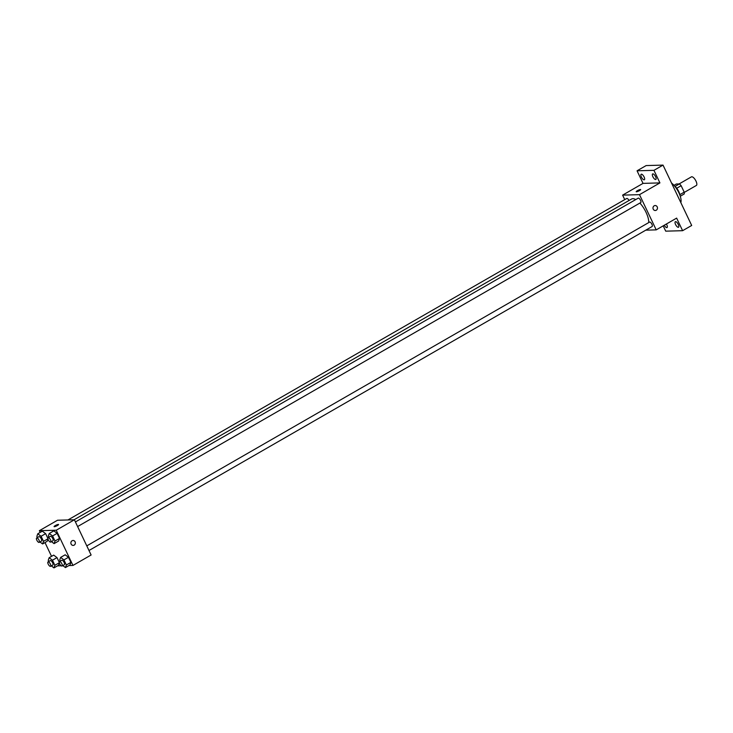 <?xml version="1.0" encoding="UTF-8"?>
<svg xmlns="http://www.w3.org/2000/svg" width="733" height="733" viewBox="0 0 733 733"><rect width="100%" height="100%" fill="white"/><g stroke="black" fill="none" stroke-linecap="round" stroke-linejoin="round"><path stroke-width="1.1" d="M684.246 192.422L696.35 185.458A4.957 1.897 -119.9 0 0 695.525 180.217A4.957 1.897 -119.9 0 0 691.402 176.864L679.115 183.928M673.994 185.348L676.321 184.01L679.418 183.919A6.734 2.575 -119.9 0 1 681.14 185.706L684.201 192.156A6.734 2.575 -119.9 0 1 684.191 193.979L680.27 196.242M679.821 194.676L684.201 192.156M676.724 188.244L681.14 185.706M674.708 186.173A7.083 2.712 60.1 0 1 678.74 191.524A7.083 2.712 60.1 0 1 679.912 195.207M675.038 186.439L679.418 183.919M680.829 202.61A12.754 4.884 -119.9 0 0 671.547 183.067M624.736 199.614L622.61 195.125L643.033 183.378L637.059 170.798L646.139 165.576L663.026 165.108L691.686 225.471L682.606 230.693L665.72 231.161L663.2 225.846M637.059 170.798L653.946 170.331L663.026 165.108M653.946 170.331L659.92 182.902L639.497 194.657L656.209 229.869L676.641 218.113L682.606 230.693M655.155 205.542A2.483 2.245 -91.6 0 1 656.273 210.224A2.483 2.245 -91.6 0 1 652.984 208.08A2.483 2.245 -91.6 0 1 657.4 207.402A2.483 2.245 -91.6 0 1 655.293 210.499M678.282 224.445A3.189 1.219 60.1 0 1 678.511 227.239A3.189 1.219 60.1 0 1 675.569 224.518A3.189 1.219 60.1 0 1 675.331 221.714A3.189 1.219 60.1 0 1 678.282 224.445M666.389 224.014A3.189 1.219 60.1 0 1 666.792 224.756A3.189 1.219 60.1 0 1 667.03 227.56A3.189 1.219 60.1 0 1 664.281 225.223M644.105 176.974A3.189 1.219 60.1 0 1 644.334 179.768A3.189 1.219 60.1 0 1 641.393 177.047A3.189 1.219 60.1 0 1 641.155 174.252A3.189 1.219 60.1 0 1 644.105 176.974M655.586 176.653A3.189 1.219 60.1 0 1 655.815 179.457A3.189 1.219 60.1 0 1 652.874 176.735A3.189 1.219 60.1 0 1 652.645 173.932A3.189 1.219 60.1 0 1 655.586 176.653M643.033 183.378L659.92 182.902M648.732 222.575A15.585 5.965 -119.9 0 0 639.9 203.059M635.74 199.568A15.585 5.965 -119.9 0 0 631.635 198.991L74.042 519.789M622.61 195.125L639.497 194.657M656.209 229.869L645.782 230.162M628.996 200.503A2.547 0.98 -119.9 0 0 626.715 198.478L67.94 519.963M651.912 226.57A2.547 0.98 -119.9 0 0 652.104 226.524A2.547 0.98 -119.9 0 0 651.683 223.822A2.547 0.98 -119.9 0 0 649.566 222.099L86.787 545.883M640.541 202.629A2.547 0.98 -119.9 0 0 640.743 202.574A2.547 0.98 -119.9 0 0 640.312 199.88A2.547 0.98 -119.9 0 0 638.196 198.157L75.426 521.942M636.189 191.716A2.483 0.467 154.6 0 1 637.792 190.452A2.483 0.467 154.6 0 1 640.413 189.508A2.483 0.467 154.6 0 1 640.669 189.581A2.483 0.467 154.6 0 1 638.626 191.066A2.483 0.467 154.6 0 1 636.189 191.716A2.483 0.467 154.6 0 1 637.783 190.452A2.483 0.467 154.6 0 1 640.413 189.508A2.483 0.467 154.6 0 1 640.669 189.581M40.168 532.405L39.353 530.692L57.513 520.247L74.4 519.779L91.112 554.991L72.961 565.436L68.975 565.546M39.353 530.692L56.239 530.225L74.4 519.779M56.239 530.225L72.961 565.436M73.043 540.459A2.483 2.245 -91.6 0 1 74.152 545.141A2.483 2.245 -91.6 0 1 70.872 542.997A2.483 2.245 -91.6 0 1 75.279 542.319A2.483 2.245 -91.6 0 1 73.181 545.416M42.322 531.168L45.638 533.651L47.883 538.389L45.638 533.651L42.322 531.168L37.777 533.78L41.094 536.263L43.513 541.348L42.606 543.95L39.939 541.953M47.975 538.947L47.141 541.339L47.975 538.947M65.173 554.799L68.49 557.282L70.899 562.367L69.992 564.96L70.899 562.367L68.49 557.282L65.173 554.799L60.628 557.41L63.945 559.893L66.364 564.978L65.457 567.571L62.791 565.583M51.539 556.356L44.997 542.576M61.151 565.766L57.495 565.867M53.802 530.857L57.119 533.34L59.529 538.416L58.631 541.018L59.529 538.416L57.119 533.34L53.802 530.857L49.258 533.468L52.574 535.951L54.993 541.027L54.086 543.629L51.42 541.632M53.683 555.119L57 557.602L59.254 562.33L57 557.602L53.683 555.119L49.148 557.731L52.464 560.214L54.874 565.29L53.976 567.892L51.31 565.894M59.346 562.898L58.512 565.28L59.346 562.898M54.068 526.633A2.483 0.467 154.6 0 1 55.671 525.369A2.483 0.467 154.6 0 1 58.292 524.425A2.483 0.467 154.6 0 1 58.548 524.498A2.483 0.467 154.6 0 1 56.505 525.982A2.483 0.467 154.6 0 1 54.068 526.633A2.483 0.467 154.6 0 1 55.671 525.369A2.483 0.467 154.6 0 1 58.292 524.425A2.483 0.467 154.6 0 1 58.548 524.507M48.781 561.469L48.241 560.324L49.148 557.731M52.639 565.07A2.547 0.98 -119.9 0 0 52.831 565.024A2.547 0.98 -119.9 0 0 52.41 562.321A2.547 0.98 -119.9 0 0 50.293 560.598L48.021 561.909A2.547 0.98 -119.9 0 0 48.323 564.373A2.547 0.98 -119.9 0 0 50.366 566.38A2.547 0.98 -119.9 0 0 50.559 566.325A2.547 0.98 -119.9 0 0 50.137 563.631A2.547 0.98 -119.9 0 0 48.021 561.909M52.464 560.214L57 557.602M54.874 565.29L59.309 562.742M53.976 567.892L58.512 565.28M37.41 537.518L36.87 536.382L37.777 533.78M41.268 541.128A2.547 0.98 -119.9 0 0 41.46 541.073A2.547 0.98 -119.9 0 0 41.039 538.379A2.547 0.98 -119.9 0 0 38.922 536.657L36.65 537.958A2.547 0.98 -119.9 0 0 36.952 540.432A2.547 0.98 -119.9 0 0 38.996 542.438A2.547 0.98 -119.9 0 0 39.197 542.383A2.547 0.98 -119.9 0 0 38.767 539.69A2.547 0.98 -119.9 0 0 36.65 537.958M41.094 536.263L45.638 533.651M43.513 541.348L47.938 538.801M42.606 543.95L47.141 541.339M60.271 561.148L59.73 560.012L60.628 557.41M64.119 564.758A2.547 0.98 -119.9 0 0 64.312 564.703A2.547 0.98 -119.9 0 0 63.89 562A2.547 0.98 -119.9 0 0 61.774 560.278L59.501 561.588A2.547 0.98 -119.9 0 0 59.804 564.053A2.547 0.98 -119.9 0 0 61.847 566.059A2.547 0.98 -119.9 0 0 62.048 566.004A2.547 0.98 -119.9 0 0 61.618 563.31A2.547 0.98 -119.9 0 0 59.501 561.588M63.945 559.893L68.49 557.282M66.364 564.978L70.899 562.367M65.457 567.571L69.992 564.96M48.9 537.207L48.36 536.061L49.258 533.468M52.749 540.807A2.547 0.98 -119.9 0 0 52.95 540.762A2.547 0.98 -119.9 0 0 52.519 538.059A2.547 0.98 -119.9 0 0 50.403 536.336L48.131 537.646A2.547 0.98 -119.9 0 0 48.433 540.111A2.547 0.98 -119.9 0 0 50.476 542.118A2.547 0.98 -119.9 0 0 50.678 542.063A2.547 0.98 -119.9 0 0 50.247 539.369A2.547 0.98 -119.9 0 0 48.131 537.646M52.574 535.951L57.119 533.34M54.993 541.027L59.529 538.416M54.086 543.629L58.631 541.018M77.616 526.569L640.743 202.574M88.986 550.51L652.104 226.524M50.559 566.325L52.831 565.024M39.197 542.383L41.46 541.073M62.048 566.004L64.312 564.703M50.678 542.063L52.95 540.762"/></g></svg>
